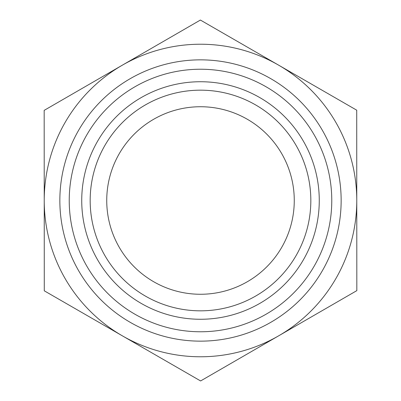 <?xml version="1.0" encoding="UTF-8"?>
<svg xmlns="http://www.w3.org/2000/svg" width="401" height="401" viewBox="0 0 401 401"><rect width="100%" height="100%" fill="white"/><g stroke="black" fill="none" stroke-linecap="round" stroke-linejoin="round"><path stroke-width="0.6" d="M356.72 110.185L356.825 290.635L200.605 380.95L44.28 290.815L44.175 110.365L200.395 20.05L356.72 110.185M294.264 200.5A93.764 93.764 0 0 1 200.5 294.264A93.764 93.764 0 0 1 106.736 200.5A93.764 93.764 0 0 1 200.5 106.736A93.764 93.764 0 0 1 294.264 200.5M356.775 200.41A156.275 156.275 0 0 0 122.285 65.208A156.275 156.275 0 0 0 122.44 335.883A156.275 156.275 0 0 0 356.775 200.5M90.17 200.5A110.33 110.33 0 0 0 200.5 310.83A110.33 110.33 0 0 0 310.83 200.5A110.33 110.33 0 0 0 200.5 90.17A110.33 110.33 0 0 0 90.17 200.5M81.734 200.5A118.766 118.766 0 0 1 200.5 81.734A118.766 118.766 0 0 1 319.266 200.5A118.766 118.766 0 0 1 200.5 319.266A118.766 118.766 0 0 1 81.734 200.5M310.83 200.5A110.33 110.33 0 0 0 145.337 104.952A110.33 110.33 0 0 0 145.337 296.048A110.33 110.33 0 0 0 310.83 200.5M341.146 200.5A140.646 140.646 0 0 0 130.175 78.696A140.646 140.646 0 0 0 130.175 322.304A140.646 140.646 0 0 0 341.146 200.5M331.772 200.5A131.272 131.272 0 0 1 134.866 314.183A131.272 131.272 0 0 1 134.866 86.816A131.272 131.272 0 0 1 331.772 200.5"/></g></svg>
